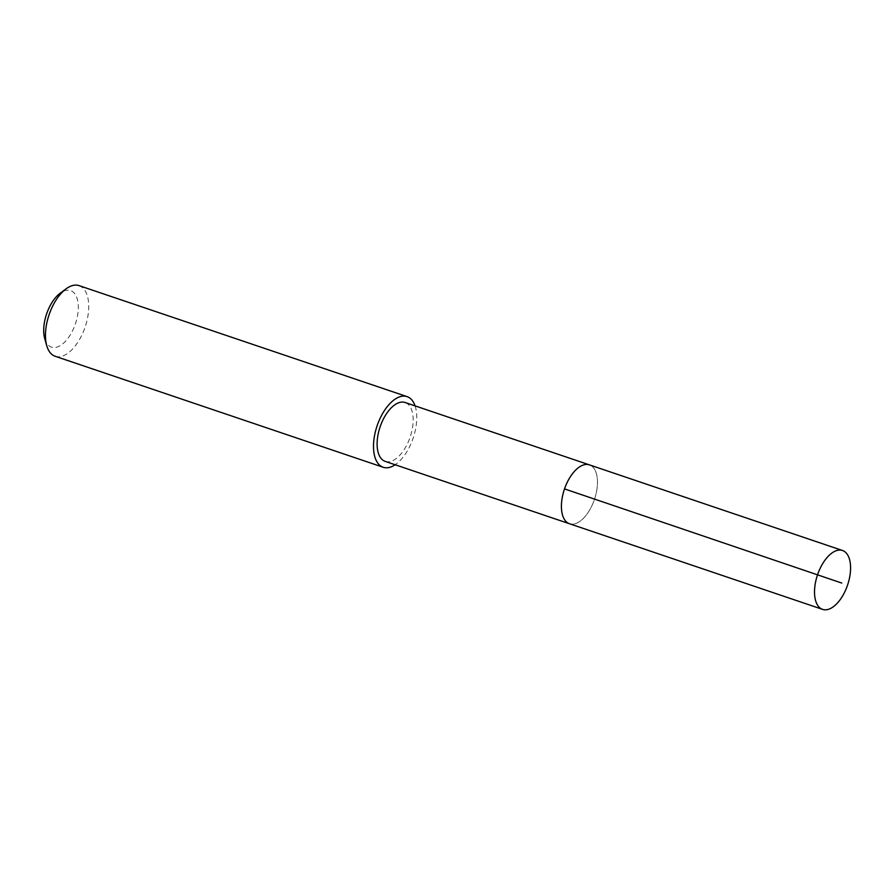 <?xml version="1.0" encoding="UTF-8"?>
<svg xmlns="http://www.w3.org/2000/svg" width="895" height="895" viewBox="0 0 895 895"><rect width="100%" height="100%" fill="white"/><g stroke="black" fill="none" stroke-linecap="round" stroke-linejoin="round"><path stroke-width="0.67" stroke-dasharray="4.47 3.36" d="M569.634 523.799A31.079 15.864 108.7 0 0 594.47 499.388A31.079 15.864 108.7 0 0 589.559 464.919A31.079 15.864 -71.3 0 1 594.414 499.544A31.079 15.864 -71.3 0 1 569.477 523.743M385.342 461.44A31.079 15.864 108.7 0 0 410.178 437.028A31.079 15.864 108.7 0 0 405.256 402.56M415.067 405.871A37.299 19.041 -71.3 0 1 395.154 464.751M55.322 356.333A37.299 19.041 108.7 0 0 85.126 327.044A37.299 19.041 108.7 0 0 79.23 285.684M44.75 338.724A29.837 15.237 108.7 0 0 51.295 347.092A29.837 15.237 108.7 0 0 75.337 324.068A29.837 15.237 108.7 0 0 70.727 290.674A29.837 15.237 108.7 0 0 60.144 293.247M564.51 488.905L841.759 583.059"/><path stroke-width="1.34" d="M842.665 550.559A31.079 15.864 -71.3 0 1 847.531 585.185A31.079 15.864 -71.3 0 1 822.583 609.383A31.079 15.864 -71.3 0 1 822.427 609.327A31.079 15.864 -71.3 0 1 817.571 574.702A31.079 15.864 -71.3 0 1 842.508 550.503A31.079 15.864 -71.3 0 1 842.665 550.559M405.256 402.56A31.079 15.864 108.7 0 0 405.099 402.504A31.079 15.864 108.7 0 0 380.162 426.702A31.079 15.864 108.7 0 0 385.029 461.328A31.079 15.864 108.7 0 0 385.186 461.384L569.477 523.743A31.079 15.864 -71.3 0 1 569.321 523.687A31.079 15.864 -71.3 0 1 564.465 489.062A31.079 15.864 -71.3 0 1 589.402 464.863A31.079 15.864 -71.3 0 1 589.559 464.919A31.079 15.864 108.7 0 0 589.402 464.863A31.079 15.864 108.7 0 0 564.465 489.062A31.079 15.864 108.7 0 0 569.321 523.687A31.079 15.864 108.7 0 0 569.477 523.743A31.079 15.864 108.7 0 0 569.634 523.799M395.154 464.751A37.299 19.041 -71.3 0 1 383.194 467.268A37.299 19.041 -71.3 0 1 383.004 467.201A37.299 19.041 -71.3 0 1 377.164 425.651A37.299 19.041 -71.3 0 1 407.091 396.619A37.299 19.041 -71.3 0 1 407.281 396.686A37.299 19.041 -71.3 0 1 415.067 405.871M79.23 285.684A37.299 19.041 108.7 0 0 79.04 285.617A37.299 19.041 108.7 0 0 65.995 288.895A37.299 19.041 108.7 0 0 46.764 345.75A37.299 19.041 108.7 0 0 54.942 356.199A37.299 19.041 108.7 0 0 55.132 356.266A37.299 19.041 108.7 0 0 55.322 356.333M65.995 288.895L60.144 293.247A29.837 15.237 108.7 0 0 44.75 338.724L46.764 345.75M841.759 583.059L564.51 488.905M569.477 523.743L822.583 609.383M405.099 402.504L842.508 550.503M55.132 356.266L383.194 467.268M79.04 285.617L407.091 396.619"/></g></svg>

